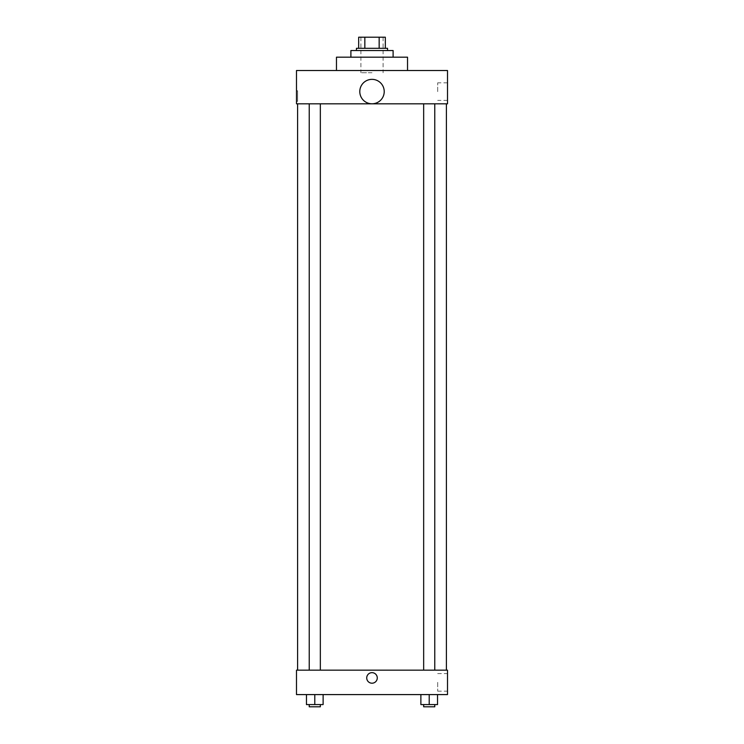 <?xml version="1.0" encoding="UTF-8"?>
<svg xmlns="http://www.w3.org/2000/svg" width="744" height="744" viewBox="0 0 744 744"><rect width="100%" height="100%" fill="white"/><g stroke="black" fill="none" stroke-linecap="round" stroke-linejoin="round"><path stroke-width="0.56" stroke-dasharray="3.72 2.79" d="M372 72.735L360.896 72.735L372 72.735M372 37.2L360.896 37.2L372 37.2M379.161 48.304L379.161 37.2L385.327 37.2L385.327 48.304L364.839 48.304L385.327 48.304M379.161 37.2L358.673 37.2M364.839 48.304L358.673 48.304L364.839 48.304L364.839 37.2M387.55 48.304L356.45 48.304M356.45 50.527L387.55 50.527L356.45 50.527M350.898 50.527L393.102 50.527M372 57.186L350.898 57.186L372 57.186M336.465 70.513L336.465 57.186L407.535 57.186L407.535 70.513L336.465 70.513L407.535 70.513M447.507 70.513L296.493 70.513L296.493 103.825L447.507 103.825L447.507 70.513M296.493 101.333L296.493 90.777L296.493 101.333L297.609 101.333L297.609 90.777L297.609 101.333M423.662 103.825L434.766 103.825L423.662 103.825L434.766 103.825L423.662 103.825L423.662 670.158L434.766 670.158L423.662 670.158M309.234 103.825L320.339 103.825L309.234 103.825L320.339 103.825L309.234 103.825L309.234 670.158L320.339 670.158L309.234 670.158M297.6 103.825L446.4 103.825L297.6 103.825M359.789 91.577A12.211 12.211 0 0 1 378.11 80.994A12.211 12.211 0 0 1 378.11 102.151A12.211 12.211 0 0 1 359.789 91.577M447.507 91.614L447.507 82.826L447.507 91.614M384.211 91.577A12.211 12.211 0 0 0 365.89 80.994A12.211 12.211 0 0 0 365.89 102.151A12.211 12.211 0 0 0 384.211 91.577A12.211 12.211 0 0 1 365.89 102.151A12.211 12.211 0 0 1 365.89 80.994A12.211 12.211 0 0 1 384.211 91.577M437.686 91.614L437.686 82.826L437.686 91.614M297.6 670.158L446.4 670.158L297.6 670.158M447.507 670.158L296.493 670.158L296.493 694.589L447.507 694.589L447.507 670.158M296.493 677.933L296.493 672.65L296.493 677.933M437.537 704.577L429.214 704.577L437.537 704.577L437.537 694.589L420.881 694.589L437.537 694.589L420.881 694.589L437.537 694.589L420.881 694.589L437.537 694.589L420.881 694.589L437.537 694.589L437.537 704.577L420.881 704.577L420.881 694.589L420.881 704.577L434.766 704.577L429.214 704.577L429.214 694.589L429.214 704.577L420.881 704.577L420.881 694.589M323.119 704.577L314.786 704.577L323.119 704.577L323.119 694.589L306.463 694.589L323.119 694.589L306.463 694.589L323.119 694.589L306.463 694.589L323.119 694.589L306.463 694.589L323.119 694.589L323.119 704.577L306.463 704.577L306.463 694.589L306.463 704.577L320.339 704.577L314.786 704.577L314.786 694.589L314.786 704.577L306.463 704.577L306.463 694.589M447.507 682.369L447.507 691.157L447.507 682.369M372 672.65A5.273 5.273 0 0 0 367.434 680.565A5.273 5.273 0 0 0 376.566 680.565A5.273 5.273 0 0 0 372 672.65A5.273 5.273 0 0 0 367.434 680.565A5.273 5.273 0 0 0 376.566 680.565A5.273 5.273 0 0 0 372 672.65M372 683.206A5.273 5.273 0 0 1 367.434 675.292A5.273 5.273 0 0 1 376.566 675.292A5.273 5.273 0 0 1 372 683.206M437.686 682.369L437.686 691.157L437.686 682.369M423.662 704.577L423.662 706.8L434.766 706.8L423.662 706.8L434.766 706.8L434.766 704.577L423.662 704.577L434.766 704.577M429.214 704.577L429.214 694.589M309.234 704.577L309.234 706.8L320.339 706.8L309.234 706.8L320.339 706.8L320.339 704.577L309.234 704.577L320.339 704.577M314.786 704.577L314.786 694.589M360.896 37.2L360.896 72.735M383.104 37.2L383.104 72.735M447.507 82.826L437.686 82.826M447.507 100.394L437.686 100.394M296.493 90.777L297.609 90.777M320.339 670.158L320.339 103.825M434.766 670.158L434.766 103.825M437.686 691.157L447.507 691.157M437.686 673.59L447.507 673.59"/><path stroke-width="1.12" d="M364.839 48.304L364.839 37.2L358.673 37.2L358.673 48.304L358.673 37.2M364.839 37.2L385.327 37.2L385.327 48.304M379.161 48.304L379.161 37.2M356.45 50.527L356.45 48.304L387.55 48.304L387.55 50.527M393.102 57.186L393.102 50.527L350.898 50.527L350.898 57.186M407.535 70.513L407.535 57.186L336.465 57.186L336.465 70.513M296.493 70.513L447.507 70.513L447.507 103.825L296.493 103.825L296.493 70.513M359.789 91.577A12.211 12.211 0 0 0 378.11 102.151A12.211 12.211 0 0 0 378.11 80.994A12.211 12.211 0 0 0 359.789 91.577M297.6 670.158L297.6 103.825M423.662 103.825L423.662 670.158M309.234 670.158L309.234 103.825M296.493 670.158L447.507 670.158L447.507 694.589L296.493 694.589L296.493 670.158M372 683.206A5.273 5.273 0 0 1 367.434 675.292A5.273 5.273 0 0 1 376.566 675.292A5.273 5.273 0 0 1 372 683.206M420.881 694.589L420.881 704.577L437.537 704.577L437.537 694.589L437.537 704.577M429.214 704.577L429.214 694.589M434.766 704.577L434.766 706.8L423.662 706.8L423.662 704.577M306.463 694.589L306.463 704.577L323.119 704.577L323.119 694.589L323.119 704.577M314.786 704.577L314.786 694.589M320.339 704.577L320.339 706.8L309.234 706.8L309.234 704.577M446.4 670.158L446.4 103.825M434.766 103.825L434.766 670.158M320.339 670.158L320.339 103.825"/></g></svg>
